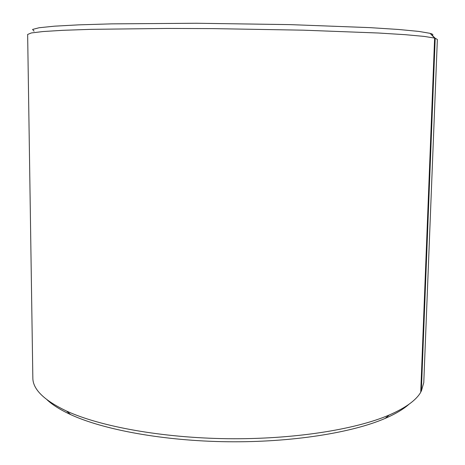 <?xml version="1.0" encoding="UTF-8"?>
<svg xmlns="http://www.w3.org/2000/svg" width="465" height="465" viewBox="0 0 465 465"><rect width="100%" height="100%" fill="white"/><g stroke="black" fill="none" stroke-linecap="round" stroke-linejoin="round"><path stroke-width="0.7" d="M408.968 404.271C403.364 409.252 395.407 413.972 385.096 418.436C351.656 432.892 291.241 442.517 227.554 441.75C163.866 440.96 103.707 429.863 70.628 414.594C60.433 409.88 52.592 404.969 47.11 399.848M420.732 392.262C416.047 400.301 405.561 407.881 389.275 414.989C355.155 429.672 293.095 439.489 227.594 438.704C162.087 437.891 100.289 426.562 66.536 411.048C43.983 400.289 32.753 389.222 32.841 377.847L27.644 34.451L31.364 32.945L42.989 31.544L62.891 30.312L90.931 29.341L167.592 28.441L212.61 28.609L303.442 30.179L378.452 33.015L405.387 34.689L424.132 36.404L434.624 38.084L420.732 392.262M34.073 31.19L32.579 29.435L39.165 27.737L54.504 26.174L78.777 24.854L111.495 23.872L196.335 23.25L290.189 24.622L369.855 27.627L398.755 29.487L418.878 31.422L430.079 33.335L434.624 38.084M430.241 33.503L435.199 38.24L421.331 391.204L420.755 391.67M432.485 35.41C433.397 34.805 432.793 34.166 430.66 33.503M421.331 391.204L423.772 382.625L437.356 39.455L435.199 38.24M385.096 418.436L389.275 414.989M70.628 414.594L66.536 411.048"/></g></svg>
